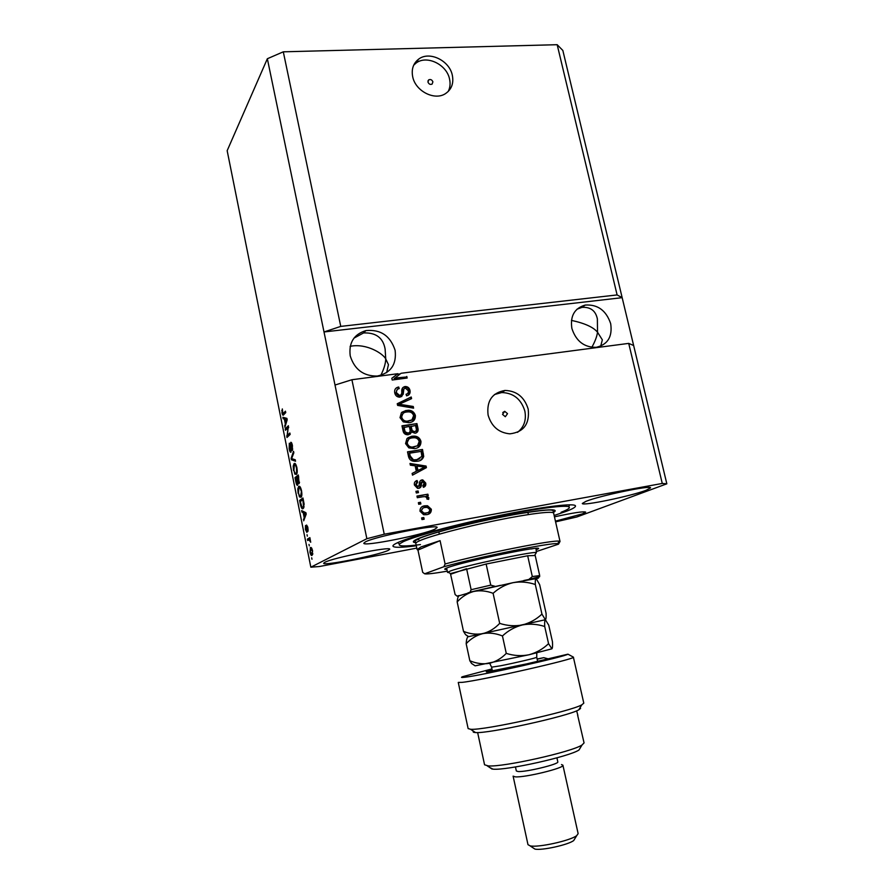 <?xml version="1.0" encoding="UTF-8"?>
<svg xmlns="http://www.w3.org/2000/svg" width="894" height="894" viewBox="0 0 894 894"><rect width="100%" height="100%" fill="white"/><g stroke="black" fill="none" stroke-linecap="round" stroke-linejoin="round"><path stroke-width="1.34" d="M432.897 81.868C432.014 79.778 430.629 79.097 428.74 79.834L427.969 82.058C428.852 84.148 430.226 84.829 432.104 84.103L432.897 81.868M452.342 75.331C449.559 60.49 429.154 50.667 418.504 59.25C413.229 63.463 411.285 69.285 412.693 76.728C415.386 91.233 434.886 101.067 445.648 93.512C451.615 89.333 453.85 83.265 452.342 75.331M448.218 91.479C450.095 87.768 450.542 83.667 449.57 79.164C446.799 64.39 426.494 54.646 415.9 63.195L413.698 65.195M507.524 413.654L504.719 411.329L502.54 414.403L505.322 416.727L507.524 413.654M528.186 409.094C524.443 397.07 516.721 390.857 504.998 390.443C492.136 392.745 486.492 400.948 488.09 415.062C491.51 426.505 498.763 432.763 509.859 433.836C523.705 432.16 529.818 423.912 528.186 409.094M517.514 432.35C524.074 427.153 526.521 420.057 524.845 411.061C521.146 399.115 513.458 392.935 501.791 392.544L494.471 394.533M610.68 323.662C606.199 310.475 597.717 304.273 585.246 305.055C574.507 308.184 570.048 315.984 571.881 328.456C576.071 341.173 584.184 347.464 596.22 347.33C607.764 344.581 612.591 336.692 610.68 323.662M571.434 320.387C584.732 323.248 593.426 327.193 597.527 332.222L597.371 318.912C595.65 310.721 590.532 306.865 582.005 307.346L576.887 309.268M395.114 350.314C390.309 335.742 380.553 329.171 365.847 330.601C353.834 334.356 348.638 342.782 350.224 355.868C354.482 369.513 363.512 376.251 377.324 376.05C390.823 373.022 396.757 364.439 395.114 350.314M350.213 346.313L350.761 346.202C367.043 343.251 383.202 353.834 385.739 358.919L385.124 349.107C383.168 337.865 375.994 332.467 363.579 332.937L353.957 338.133M646.127 490.281L650.519 487.878C651.838 484.827 599.583 495.712 585.916 501.366L582.318 503.467C581.692 506.339 631.008 496.125 646.127 490.281M434.965 529.125L437.11 527.527C438.809 523.705 374.966 536.467 365.333 541.932L363.791 543.239C363.132 546.837 423.376 534.836 434.965 529.125M388.197 550.402L389.75 549.262C391.348 546.078 332.49 557.878 324.745 562.337L323.639 563.265C322.924 566.26 378.821 555.073 388.197 550.402M555.409 521.157L582.419 513.882L585.659 512.106C583.603 511.212 573.21 512.787 554.459 516.833M554.157 515.48L566.427 511.279C572.652 508.887 575.669 507.11 575.501 505.97C575.188 502.73 542.613 506.619 498.662 515.659C454.767 524.666 410.178 536.713 397.484 542.725C394.288 544.211 392.779 545.34 392.947 546.122C393.796 547.787 401.585 547.676 416.313 545.787M386.655 372.653L388.443 364.663L385.739 358.919C385.627 363.534 383.973 369.021 380.788 375.368M600.701 346.168L602.332 339.832L597.527 332.222C596.946 336.468 595.058 341.508 591.828 347.319M394.891 378.017L406.077 377.022L394.187 378.609L401.048 373.29L628.717 343.385L633.645 345.52L562.84 50.455L557.174 44.7L617.106 294.931L340.759 326.399L324.008 331.965L366.864 538.702L310.844 567.198L319.404 566.517L416.805 548.1M557.174 44.7L283.297 51.818L340.759 326.399M283.297 51.818L267.351 58.736L324.008 331.965L622.157 297.668L617.106 294.931M335.004 385.035L351.912 379.738L397.808 373.714L391.829 378.363M351.912 379.738L384.241 534.21L366.864 538.702M628.717 343.385L662.264 483.453L384.241 534.21M406.792 376.43L407.139 378.028L392.187 380.017L391.818 378.307L397.808 373.714M400.143 397.137L399.674 397.182C397.003 397.037 395.349 395.595 394.723 392.868C394.232 389.583 395.55 387.627 398.69 387.001L399.227 388.577C397.081 389.091 396.176 390.477 396.511 392.768L399.752 395.539C401.384 394.813 402.054 393.394 401.752 391.281C401.618 388.722 402.691 387.147 404.971 386.554L405.306 386.521C407.82 386.588 409.385 387.907 410.011 390.477C410.502 393.416 409.351 395.204 406.58 395.83L406.044 394.254C407.865 393.852 408.614 392.689 408.279 390.767L405.463 388.141L403.864 388.879L403.205 394.254L400.143 397.137M413.609 408.156L397.606 405.395L397.249 403.73L411.218 397.003L411.575 398.646L399.16 404.233L413.251 406.479L413.609 408.156M400.02 417.643L401.395 412.715L407.798 410.257C411.564 410.089 414.09 411.81 415.375 415.419C415.498 419.722 413.386 422.147 409.016 422.683L403.295 421.89L400.02 417.643M405.563 443.614L406.938 438.641L411.743 436.272L414.045 436.116C417.52 436.183 419.811 437.892 420.94 441.256C421.063 445.592 418.951 448.05 414.581 448.62L408.849 447.872L405.563 443.614M415.151 465.819L410.368 465.171L410 463.472L426.069 466.053L426.416 467.64L412.492 475.127L412.123 473.429L416.325 471.317L415.151 465.819M424.136 519.191L421.979 519.582L421.633 517.928L423.778 517.537L424.136 519.191M426.74 514.653L423.667 514.732L420.001 511.245C419.923 508.027 421.499 506.216 424.728 505.814L427.522 505.736L431.333 509.245C431.433 512.418 429.902 514.218 426.74 514.653M420.873 503.925L418.716 504.305L418.37 502.663L420.526 502.283L420.873 503.925M422.985 496.74L417.308 497.712L416.962 496.069L427.891 494.192L428.248 495.824L426.505 496.125L428.852 497.734L428.606 499.377L426.919 499.042L426.874 497.891L425.376 496.651L422.985 496.74M418.459 492.616L416.302 492.985L415.956 491.342L418.101 490.974L418.459 492.616M418.761 488.303L417.543 488.336L414.403 485.017C414.023 482.693 414.928 481.195 417.085 480.514L417.632 482.123L415.989 484.872L418.146 486.716L419.331 484.526C419.107 482.201 419.945 480.67 421.812 479.944L422.784 479.91L425.7 483.051C426.136 485.241 425.365 486.66 423.387 487.308L422.84 485.71L424.158 483.363L422.393 481.542L421.365 484.157C421.566 486.403 420.705 487.789 418.761 488.303M417.375 461.226L414.369 461.382C411.229 461.215 409.273 459.583 408.502 456.465L407.519 451.839L422.504 449.481L423.711 456.421C422.728 459.36 420.616 460.958 417.375 461.226M408.413 434.685L407.407 434.752C404.926 434.562 403.451 433.188 402.993 430.629L401.965 425.812L416.939 423.6L417.979 428.416C418.515 431.02 417.565 432.629 415.14 433.244L411.631 431.981L408.413 434.685M555.565 521.872L576.786 517L666.835 483.81L662.264 483.453M288.024 427.79L285.488 430.282L285.208 428.874L288.393 425.734L287.298 435.467L289.857 433.009L290.148 434.439L286.94 437.501L288.024 427.79L288.617 427.712M290.952 452.219C290.293 452.498 289.701 451.358 289.153 448.777L289.321 443.223L289.555 448.553L290.662 450.811L290.729 442.34C291.343 442.027 291.902 443.078 292.427 445.491L292.293 450.587L292.047 445.894L291.008 443.77L290.773 444.519L290.952 452.219M295.545 461.237L291.41 459.751L291.12 458.287L293.545 451.314L293.847 452.789L291.634 458.611L295.243 459.751L295.545 461.237M293.523 470.49L293.221 466.031L294.059 463.695C295.009 462.712 295.948 464.042 296.897 467.685C297.456 471.317 297.3 473.563 296.439 474.401L294.83 474.099L293.958 470.423M298.104 493.242L297.803 488.806L298.663 486.537C299.613 485.61 300.574 486.984 301.524 490.672C302.083 494.226 301.937 496.427 301.088 497.254L299.423 496.908L298.529 493.164M309.279 545.876L308.989 544.424L309.279 545.876M312.073 555.375C311.358 555.967 310.654 554.906 309.961 552.213L310.486 547.609C311.19 547.027 311.883 548.089 312.576 550.771L312.073 555.375M281.934 412.883L282.325 408.938L282.828 413.71L285.454 411.195L285.745 412.615L283.599 414.838C283.063 415.721 282.504 415.062 281.934 412.883L282.37 412.816M267.351 58.736L227.165 150.695L310.844 567.198M303.189 512.62L301.948 512.106L301.647 510.608L305.916 512.709L306.206 514.128L303.692 520.822L304.161 517.447L303.189 512.62L305.066 512.296M306.865 532.377L305.39 529.471L305.491 525.538L306.564 530.924L306.586 525.035L307.949 527.795L307.894 531.539L306.91 526.477L306.865 532.377M307.324 536.143L307.033 534.701L307.324 536.143M308.966 539.808L307.67 540.568L307.38 539.127L309.883 537.64L310.699 542.222L308.966 539.808M311.972 559.242L311.682 557.789L311.972 559.242M303.167 508.541C302.217 509.468 301.3 508.116 300.406 504.484L299.602 500.428L302.954 497.992L304.128 504.16L303.167 508.541M297.657 485.241C296.998 485.621 296.395 484.492 295.858 481.855L295.009 477.642L298.317 474.971L299.155 483.654L298.093 482.715L297.657 485.241M284.348 418.973L283.163 418.75L282.873 417.286L286.907 418.381L287.186 419.767L284.884 427.298L285.298 423.7L284.348 418.973L286.281 418.694L283.163 418.75M633.645 345.52L666.835 483.81M282.56 410.424L281.733 410.536M284.594 413.296L282.985 413.687M284.292 414.123L284.046 413.374M304.586 512.061L301.948 512.106M304.318 519.168L303.401 519.325M305.01 517.302L304.161 517.447M304.932 513.458L303.681 512.821L304.463 516.71L305.703 513.659L304.932 513.458L306.027 513.268M305.502 512.508L303.681 512.821M305.29 516.564L304.463 516.71M307.223 530.846L306.519 530.969M308.229 529.997L307.558 530.12M307.581 526.331L307 526.432M309.514 539.708L309.324 538.78L307.38 539.127M309.324 538.78L310.028 538.367M310.106 539.652L309.525 539.764M311.682 548.882L311.771 548.301M312.721 554.336L312.252 553.23M312.207 550.928L310.553 549.229L310.33 552.056L311.76 553.945L312.598 550.86M312.799 553.744L311.76 553.945M301.636 500.595L299.602 500.428M301.535 500.104L303.144 498.941M303.703 507.915L302.842 499.712L300.272 501.579L301.948 507.121L304.083 506.742M304.061 506.898L302.876 507.099M298.462 488.694L297.803 488.806M299.848 487.822L300.127 486.872M299.579 486.381L298.663 486.537M300.932 495.835L301.356 496.583L299.423 496.908M301.211 495.008L301.747 495.701M301.133 490.974C300.395 488.169 299.669 487.163 298.942 487.968L298.484 492.94C299.199 495.667 299.903 496.684 300.619 495.98L301.569 490.907M301.87 494.717L301.256 494.818M301.725 495.801L300.619 495.98M297.043 477.798L295.009 477.642M296.953 477.329L298.529 476.066M299.49 482.492L298.093 482.715M298.216 476.726L297.221 477.519L298.752 482.313L298.652 476.658M299.512 482.201L298.752 482.313M296.83 477.832L295.679 478.759L297.367 483.822L297.266 477.765M298.127 483.699L297.367 483.822M293.858 465.942L293.221 466.031M295.277 464.981L295.556 464.031M295.065 463.539L294.059 463.695M296.305 472.971L296.774 473.798L294.83 474.099M296.573 472.133L296.506 468.02C295.78 465.238 295.054 464.265 294.349 465.126L293.902 470.166C294.607 472.87 295.311 473.842 296.015 473.094L296.126 473.004M297.233 471.797L296.64 471.887M297.087 472.926L296.015 473.094M295.333 460.164L291.41 459.751M291.802 458.186L291.12 458.287M291.355 450.699L290.662 450.811M292.763 449.09L291.969 449.201M287.153 428.651L285.208 428.874M287.142 428.595L288.661 427.097M290.125 434.339L287.298 435.467M288.606 435.903L286.639 435.993M285.097 418.481L284.974 417.856M285.365 425.723L284.594 425.835M286.013 423.6L285.298 423.7M287.008 418.85L284.806 419.051L285.577 422.873L286.717 419.42L284.806 419.051M287.086 419.241L285.979 419.398M286.27 422.773L285.577 422.873M421.677 518.151L423.778 517.537M423.03 517.905L423.331 519.336M421.946 506.786L424.728 505.814M423.968 506.205L426.762 506.127L430.562 509.625L431.333 509.245M430.562 509.625L428.517 514.151M422.806 508.261L420.828 511.39L423.231 513.469L427.723 512.631M429.757 509.479L427.31 507.39L425.086 507.468C422.84 507.658 421.666 508.842 421.577 511.01L423.979 513.089L426.27 513.022C428.517 512.821 429.679 511.636 429.757 509.479M425.522 513.402L426.27 513.022M420.828 511.39L421.577 511.01M418.426 502.909L420.526 502.283M419.778 502.674L420.068 504.071M417.017 496.338L427.891 494.192M427.142 494.594L427.433 495.969M428.852 497.734L428.103 498.137L425.756 496.528L426.505 496.125M428.103 498.137L428.047 499.265M416.012 491.622L418.101 490.974M417.364 491.387L417.654 492.75M415.621 481.24L417.085 480.514M416.347 480.95L416.861 482.458M416.57 482.671L415.252 485.297L415.989 484.872M415.252 485.297L416.895 487.141L418.146 486.716M417.397 487.129L418.236 486.694M420.526 480.514L421.812 479.944M421.074 480.369L422.035 480.335L424.952 483.475L425.7 483.051M424.952 483.475L423.968 487.096M421.644 481.967L420.851 482.637L421.588 482.212M420.851 482.637L419.554 488.102M410.123 464.064L426.069 466.053M425.32 466.512L425.656 468.054M412.145 473.496L416.325 471.317M417.017 466.065L416.291 466.523L417.23 470.926L424.684 467.104L417.017 466.065L417.967 470.49L424.684 467.104M417.23 470.926L417.967 470.49M407.597 452.185L422.504 449.481M421.767 449.961L422.963 456.879L423.711 456.421M422.963 456.879L420.906 460.119M416.313 460.052L421.879 456.387L421.108 451.381L409.62 453.191L408.904 453.66L409.497 456.454L412.525 460.019L416.313 460.052L419.822 458.778M412.525 460.019L417.051 459.594M409.497 456.454L410.223 455.985L413.251 459.561M409.62 453.191L410.223 455.985M407.731 437.915L411.743 436.272M411.017 436.775L413.319 436.607C416.783 436.674 419.074 438.384 420.202 441.748L420.94 441.256M420.202 441.748L417.967 447.514M408.77 439.222L406.602 443.826C407.385 446.24 409.027 447.503 411.508 447.603L417.509 445.782L419.197 441.535C418.392 439.043 416.705 437.781 414.146 437.747L412.067 437.904C408.826 438.295 407.239 440.105 407.318 443.335C408.111 445.748 409.743 447.011 412.235 447.123L417.509 445.782M413.542 447.481L414.28 446.989M406.602 443.826L407.318 443.335M402.043 426.214L416.939 423.6M416.202 424.114L417.241 428.919L416.313 432.875M409.966 434.205L411.631 431.981M407.329 433.568L408.055 433.065C409.888 432.607 410.525 431.377 409.966 429.377L409.329 426.393L403.35 427.69L404.569 432.45L406.658 433.612L408.882 432.83M413.821 432.171L414.548 431.668C416.235 431.187 416.76 430.003 416.112 428.114L415.542 425.466L410.357 426.65L411.452 431.064L413.285 432.215L415.218 431.489M411.452 431.064L412.179 430.562L414.548 431.668M411.072 426.136L412.179 430.562M404.569 432.45L405.284 431.936L408.055 433.065M404.043 430.908L404.758 430.394L405.284 431.936M404.066 427.176L404.758 430.394M401.887 412.246L406.2 410.402M405.485 410.938L407.083 410.793C410.849 410.637 413.363 412.346 414.648 415.945L415.375 415.419M414.648 415.945L412.726 421.42M403.026 413.475L401.06 417.9C401.965 420.493 403.764 421.756 406.457 421.711L411.419 420.269M413.631 415.676C412.693 412.983 410.815 411.721 408.01 411.877L406.524 412.011C403.283 412.38 401.697 414.168 401.775 417.375C402.669 419.968 404.468 421.23 407.172 421.186L411.955 419.889L413.631 415.676M411.229 420.415L411.955 419.889M407.999 421.588L408.714 421.063M401.06 417.9L401.775 417.375M397.282 403.92L411.218 397.003M410.491 397.562L410.804 399.003M413.251 406.479L412.536 407.027L398.456 404.781L399.16 404.233M412.536 407.027L412.737 407.999M395.74 388.387L398.69 387.001M397.986 387.571L398.411 388.823M397.148 389.661L395.807 393.326L396.511 392.768M395.807 393.326L398.78 396.131L399.752 395.539M399.048 396.098L400.411 395.349M402.825 387.616L404.971 386.554M404.256 387.136L404.591 387.102C407.105 387.158 408.67 388.477 409.296 391.047L410.011 390.477M409.296 391.047L408.368 395.193M406.144 394.567L407.15 393.852M403.16 389.449L402.501 394.824L403.205 394.254M402.501 394.824L401.607 396.657M406.077 377.022L406.323 378.14M400.244 373.904L397.115 374.307M446.911 569.422L445.29 569.411C444.061 569.254 444.843 568.662 447.648 567.645C463.941 561.32 548.1 544.055 537.763 549.072L536.288 549.765M531.762 548.95L532.377 548.726M561.097 512.273C568.293 509.479 570.797 507.636 568.595 506.73C563.79 504.842 531.718 509.245 492.46 517.514C453.224 525.773 414.972 536.221 403.429 541.619L399.517 543.921C397.595 546.368 404.569 546.592 420.437 544.591M552.526 509.792L551.408 510.15M418.861 539.495L415.408 539.942M420.94 546.96L417.107 549.542L417.956 550.078L440.083 540.658L420.94 546.96M447.291 571.177C434.216 573.423 426.661 574.294 424.628 573.792L422.683 572.316L417.956 550.078M440.083 540.658L445.089 563.98C483.218 553.587 554.101 539.54 559.231 541.194L560.024 541.451L553.621 513.134C553.341 510.742 528.801 513.748 496.081 520.476C463.394 527.181 429.791 536.154 419.621 540.747C416.95 541.943 415.688 542.837 415.811 543.451L415.319 541.742C414.637 541.384 415.498 540.479 417.9 539.048C422.471 536.925 430.506 534.187 446.229 529.818C468.892 523.828 492.192 518.643 516.095 514.262C557.878 507.423 552.101 510.686 553.341 511.39L553.621 513.134M536.668 551.442L558.515 544.155L557.666 543.72C552.537 542.133 479.676 556.772 443.893 566.718L445.089 563.98M424.628 573.792L443.893 566.718M558.515 544.155L560.024 541.451M535.193 555.498L527.672 555.766L486.135 564.025L450.442 573.602L455.113 594.544L457.069 596.13L458.734 596.019M448.967 572.629L447.548 572.406L450.386 570.975C463.483 565.991 532.042 551.307 536.389 552.537L535.987 548.391M500.416 585.346L469.998 592.286L471.138 589.705L466.59 568.718L450.732 574.205M535.104 555.085L539.697 575.568L538.378 578.127L528.812 579.48L532.321 576.574L527.672 555.766L486.135 564.025L490.761 585.134L495.31 586.408M469.998 592.286L467.998 592.878M458.98 595.56L457.069 596.13M536.478 578.675L538.378 578.127M528.812 579.48L523.795 580.519M491.968 668.935L462.813 676.624C460.488 677.496 461.248 677.697 465.103 677.216C481.531 675.406 565.12 656.654 567.947 654.173L526.555 663.907L486.973 671.919C485.029 672.02 486.761 671.36 492.181 669.908M567.947 654.173L573.378 657.124C577.926 658.476 481.061 680.49 462.109 682.368L458.264 682.435L468.132 728.588L470.557 729.269C483.218 730.677 570.819 711.423 581.838 704.807L583.793 703.165L573.378 657.135L583.793 703.165M580.485 747.574L578.999 749.999C569.646 756.503 506.596 770.583 493.063 769.164L489.756 767.521M477.642 732.544L484.559 764.783L488.247 765.901C502.853 767.343 571.992 751.921 582.061 744.981L584.061 742.914L577.625 715.155M556.917 757.833L557.811 761.844C559.543 764.057 525.795 772.282 518.051 771.511L516.33 770.963L515.458 766.951M515.156 776.83L513.111 776.137L527.985 844.662L530.164 845.869C538.009 847.825 570.596 840.639 576.742 835.599L578.139 833.644L562.907 765.197C565.053 767.924 524.398 777.858 515.156 776.83M574.853 838.684L573.724 840.516C568.562 844.774 541.552 850.742 534.947 849.076L533.092 847.87M580.597 708.406L578.753 709.847C568.372 716.183 487.453 733.974 475.485 732.544C473.339 732.443 472.68 732.007 473.507 731.236M537.171 659.224L543.731 657.682L537.126 659.001M576.652 710.819L577.87 715.457M561.499 764.56L562.907 765.197M543.731 657.682L548.156 658.822M541.943 614.111L535.305 584.486C535.16 580.698 535.439 578.709 536.165 578.541L539.652 584.642L546.066 613.239C546.279 617.106 546.066 619.274 545.396 619.743L541.943 614.111C536.322 619.397 529.784 623.017 522.342 624.951C514.866 626.359 507.311 625.834 499.69 623.386C494.74 628.594 489.096 632.002 482.749 633.634C476.301 634.751 469.886 633.991 463.505 631.365L465.517 634.595L468.277 636.662M463.505 631.365L457.169 601.919C461.852 596.767 467.327 593.292 473.596 591.493C479.977 590.196 486.481 590.8 493.097 593.314C498.908 588.04 505.546 584.486 512.977 582.687C520.442 581.402 527.885 582.005 535.305 584.486M536.344 578.586L512.977 582.687L473.596 591.493L459.438 595.683C458.242 595.952 457.493 598.03 457.169 601.919M499.69 623.386L493.097 593.314M545.508 619.698L468.624 636.651L465.517 634.584M468.031 636.763C467.037 637.523 466.411 639.836 466.165 643.68C470.881 638.64 476.413 635.288 482.749 633.634C489.197 632.505 495.757 633.276 502.45 635.958C508.261 630.549 514.899 626.873 522.342 624.951C529.818 623.565 537.272 624.079 544.714 626.493C544.502 622.436 544.737 620.19 545.396 619.743L548.748 625.197L552.458 641.758C552.716 645.803 552.537 648.15 551.911 648.809L528.946 654.766L475.127 665.829L471.574 663.471L469.831 660.733L466.165 643.68M551.911 648.809L548.558 643.658C542.937 649.044 536.4 652.743 528.946 654.766C521.47 656.252 513.905 655.794 506.272 653.391C501.299 658.509 495.611 661.828 489.208 663.359C482.726 664.365 476.267 663.493 469.831 660.733M548.558 643.658L544.714 626.493M506.272 653.391L502.45 635.958M285.186 413.196L283.286 413.464L285.164 413.218M305.949 514.788L305.167 514.922M286.885 420.761L286.214 420.851M420.616 484.57L421.365 484.157M421.063 468.948L421.8 468.501M422.706 454.353L423.454 453.884M417.241 428.919L417.979 428.416M410.961 429.5L411.687 428.986M400.97 405.127L401.674 404.58M402.691 392.041L403.395 391.471M415.609 542.68C412.123 542.356 412.659 541.138 417.219 539.048C428.483 533.852 468.937 523.269 504.674 516.352C540.512 509.368 561.521 507.915 553.487 512.374M471.138 589.705L490.761 585.134M532.321 576.574L539.697 575.568M536.031 653.089L536.791 653.436L536.735 657.246C537.719 657.604 514.441 663.102 500.506 665.795L491.588 667.17L492.438 671.103M427.969 80.941L428.74 79.834M415.9 63.195L418.504 59.25M502.774 412.536L504.719 411.329M501.791 392.544L504.998 390.443M582.005 307.346L585.246 305.055M363.579 332.937L365.847 330.601M350.102 346.883L350.761 346.202M306.564 530.924L307.223 530.812M310.229 547.798L311.213 547.62M311.984 553.755L312.811 553.609M298.518 486.671L299.725 486.47M300.764 495.857L301.747 495.689M298.797 482.279L299.512 482.157M297.423 483.766L298.138 483.654M293.97 463.796L295.165 463.606M427.522 505.736L426.762 506.127M423.979 513.089L423.231 513.469M417.632 486.727L416.895 487.141M422.784 479.91L422.035 480.335M414.403 459.728L413.676 460.186M414.045 436.116L413.319 436.607M412.235 447.123L411.508 447.603M414.011 431.701L413.285 432.215M407.373 433.109L406.658 433.612M407.798 410.257L407.083 410.793M407.172 421.186L406.457 421.711M399.484 395.561L398.78 396.131M405.306 386.521L404.591 387.102M536.668 548.357L537.763 549.072M527.862 512.24L528.376 514.564L527.862 512.24M399.517 543.921L397.606 542.669M417.107 549.542L415.811 543.451M557.666 543.72L559.231 541.194M568.595 506.73L569.791 504.797M445.994 568.293L445.29 569.411M450.442 573.602L447.972 571.981M447.548 572.406L446.609 568.036M439.323 534.154L438.82 531.818M534.824 555.051L536.389 552.537M529.941 579.167L539.708 576.641M470.367 592.119L494.527 586.531M492.102 769.097L487.208 765.823M534.869 849.054L530.064 845.858M573.724 840.516L576.742 835.599M578.999 749.999L582.061 744.981M578.753 709.847L581.838 704.807M475.485 732.544L470.557 729.269M537.64 661.303L536.735 657.246M490.46 663.113L489.923 663.739L491.588 667.17"/></g></svg>
